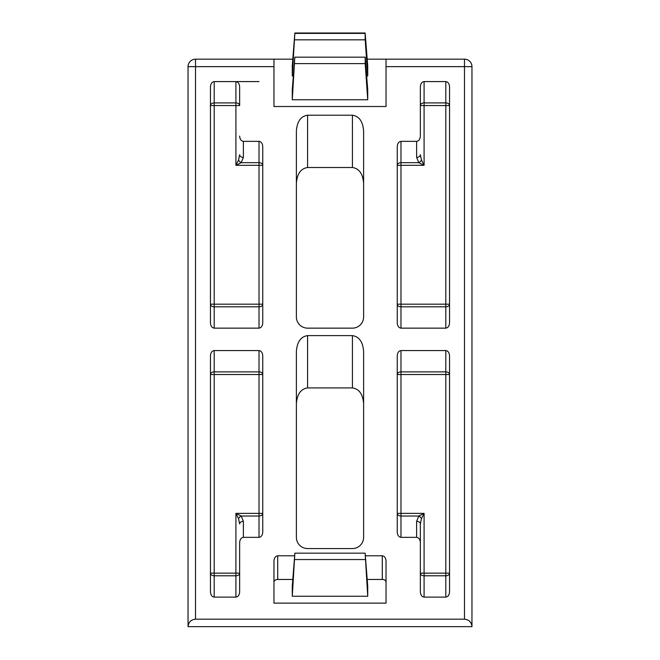 <?xml version="1.0" encoding="UTF-8"?>
<svg xmlns="http://www.w3.org/2000/svg" width="660" height="660" viewBox="0 0 660 660"><rect width="100%" height="100%" fill="white"/><g stroke="black" fill="none" stroke-linecap="round" stroke-linejoin="round"><path stroke-width="0.99" d="M363.619 183.356C362.909 173.803 359.172 168.514 352.415 167.508L307.585 167.508C300.828 168.514 297.091 173.803 296.381 183.356M363.619 403.763C362.909 394.21 359.172 388.921 352.415 387.915L307.585 387.915C300.828 388.921 297.091 394.21 296.381 403.763M386.034 582.095A3.737 2.64 0 0 0 382.297 579.455L382.297 555.786C384.549 556.116 385.795 557.881 386.034 561.066L386.034 603.124L273.966 603.124L273.966 561.066C274.205 557.881 275.451 556.116 277.703 555.786L294.649 555.786M277.703 555.786L277.703 579.455L292.801 579.455M367.199 579.455L382.297 579.455M277.703 579.455A3.737 2.64 0 0 0 273.966 582.095M367.727 596.252L367.727 586.212L365.145 553.171L294.855 553.171L292.273 586.212L292.273 596.252L367.727 596.252L365.145 553.171M366.655 75.974L367.727 75.974L367.727 65.934L365.186 33.396L294.814 33.396L292.273 65.934L292.273 75.974L293.345 75.974M367.199 59.169L464.483 59.169A7.474 7.474 0 0 1 471.958 66.644L471.958 626.654C471.479 622.149 468.988 619.658 464.483 619.179L195.517 619.179C191.012 619.658 188.521 622.149 188.042 626.654L188.042 66.644A7.474 7.474 0 0 1 195.517 59.169L292.801 59.169M464.483 619.179L464.483 66.644L386.034 66.644L386.034 106.516L273.966 106.516L273.966 66.644L195.517 66.644L195.517 619.179M294.814 57.172L292.273 89.71L292.273 99.751L367.727 99.751L367.727 89.71L365.186 57.172L294.814 57.172L292.273 99.751M259.025 537.339L243.383 537.339C241.131 537.677 239.885 539.443 239.646 542.627L239.646 573.152A3.737 2.64 180 0 1 235.909 575.792L214.195 575.792L214.195 597.11C211.942 596.78 210.697 595.015 210.457 591.83L210.457 355.839C210.697 352.654 211.942 350.897 214.195 350.559L259.025 350.559C261.277 350.897 262.523 352.654 262.754 355.839L262.754 532.059C262.523 535.243 261.277 537.009 259.025 537.339L259.025 516.021A3.737 2.64 180 0 0 262.754 513.381L259.025 513.381L259.025 374.517L214.195 374.517L214.195 573.152L235.909 573.152L235.909 513.381L241.197 516.021L243.383 521.309L243.383 537.339M214.195 597.11L235.909 597.11C238.161 596.78 239.407 595.015 239.646 591.83L239.646 542.627M420.354 542.627L420.354 591.83C420.593 595.015 421.839 596.78 424.091 597.11L445.805 597.11L445.805 575.792A3.737 2.64 180 0 0 449.542 573.152L445.805 573.152L445.805 374.517L400.975 374.517L400.975 513.381L424.091 513.381L421.443 518.661L420.354 523.949L420.354 542.627C420.115 539.443 418.869 537.677 416.617 537.339L400.975 537.339C398.722 537.009 397.477 535.243 397.246 532.059L397.246 355.839C397.477 352.654 398.722 350.897 400.975 350.559L445.805 350.559C448.058 350.897 449.303 352.654 449.542 355.839L449.542 591.83C449.303 595.015 448.058 596.78 445.805 597.11M239.646 136.075C239.885 139.26 241.131 141.025 243.383 141.356L259.025 141.356C261.277 141.694 262.523 143.459 262.754 146.644L262.754 322.864C262.523 326.048 261.277 327.805 259.025 328.144L214.195 328.144C211.942 327.805 210.697 326.048 210.457 322.864L210.457 86.872C210.697 83.688 211.942 81.922 214.195 81.584L214.195 102.91L235.909 102.91A3.737 2.64 0 0 1 239.646 105.55L239.646 86.872C239.407 83.688 238.161 81.922 235.909 81.584L240.339 81.584M214.195 81.584L259.025 81.584M400.975 141.356L416.617 141.356C418.869 141.025 420.115 139.26 420.354 136.075L420.354 105.55A3.737 2.64 -0 0 1 424.091 102.91L445.805 102.91L445.805 81.584C448.058 81.922 449.303 83.688 449.542 86.872L449.542 322.864C449.303 326.048 448.058 327.805 445.805 328.144L400.975 328.144C398.722 327.805 397.477 326.048 397.246 322.864L397.246 146.644C397.477 143.459 398.722 141.694 400.975 141.356L400.975 162.682A3.737 2.64 -0 0 0 397.246 165.322L400.975 165.322L400.975 304.186L445.805 304.186L445.805 105.55L424.091 105.55L424.091 165.322L418.803 162.682L416.617 157.393L416.617 141.356M445.805 81.584L424.091 81.584C421.839 81.922 420.593 83.688 420.354 86.872L420.354 136.075M365.351 555.786L382.297 555.786M307.585 335.618C300.828 336.625 297.091 341.905 296.381 351.466L296.381 537.339A11.204 11.204 0 0 0 307.585 548.551L352.415 548.551A11.204 11.204 0 0 0 363.619 537.339L363.619 351.466C362.909 341.905 359.172 336.625 352.415 335.618L307.585 335.618L307.585 387.915M307.585 115.211C300.828 116.218 297.091 121.498 296.381 131.06L296.381 316.94A11.204 11.204 0 0 0 307.585 328.144L352.415 328.144A11.204 11.204 0 0 0 363.619 316.94L363.619 131.06C362.909 121.498 359.172 116.218 352.415 115.211L307.585 115.211L307.585 167.508M419.661 59.169L412.186 59.169M400.975 59.169L445.805 59.169M247.813 59.169L240.339 59.169M214.195 59.169L259.025 59.169M471.958 626.654L188.042 626.654M386.034 66.644L386.034 59.169M273.966 59.169L273.966 66.644M294.814 39.831L365.186 39.831L365.145 33L294.855 33L292.273 75.974M365.186 39.831L367.727 75.974M294.814 63.607L365.186 63.607L367.727 99.751M365.186 63.607L365.186 57.172M294.855 553.171L292.273 596.252M294.855 559.556L365.145 559.556M420.354 573.152L424.091 573.152L424.091 575.792A3.737 2.64 180 0 1 420.354 573.152L420.354 523.949A3.737 2.64 0 0 0 416.617 521.309L418.803 516.021L424.091 513.381L424.091 573.152L445.805 573.152L445.805 575.792L424.091 575.792L424.091 597.11M421.443 160.033L424.091 165.322L400.975 165.322L400.975 162.682L418.803 162.682A3.737 2.153 135 0 0 421.443 160.033L420.354 154.754A3.737 2.64 180 0 1 416.617 157.393M259.025 141.356L259.025 165.322L235.909 165.322L235.909 105.55L214.195 105.55L214.195 304.186L259.025 304.186L259.025 165.322L262.754 165.322A3.737 2.64 0 0 0 259.025 162.682L241.197 162.682L235.909 165.322L238.557 160.033L239.646 154.754A3.737 2.64 180 0 0 243.383 157.393L241.197 162.682A3.737 2.153 -135 0 1 238.557 160.033M238.557 518.661L235.909 513.381L259.025 513.381L259.025 516.021L241.197 516.021A3.737 2.153 -45 0 0 238.557 518.661L239.646 523.949A3.737 2.64 0 0 1 243.383 521.309M214.195 102.91A3.737 2.64 -0 0 0 210.457 105.55L214.195 105.55L214.195 102.91M259.025 328.144L259.025 306.826L214.195 306.826L214.195 304.186L210.457 304.186A3.737 2.64 180 0 0 214.195 306.826L214.195 328.144M259.025 306.826A3.737 2.64 180 0 0 262.754 304.186L259.025 304.186L259.025 306.826M214.195 350.559L214.195 371.877L259.025 371.877L259.025 374.517L262.754 374.517A3.737 2.64 0 0 0 259.025 371.877L259.025 350.559M214.195 371.877A3.737 2.64 -0 0 0 210.457 374.517L214.195 374.517L214.195 371.877M210.457 573.152A3.737 2.64 180 0 0 214.195 575.792L214.195 573.152L210.457 573.152M445.805 328.144L445.805 306.826L400.975 306.826L400.975 304.186L397.246 304.186A3.737 2.64 180 0 0 400.975 306.826L400.975 328.144M400.975 350.559L400.975 371.877A3.737 2.64 -0 0 0 397.246 374.517L400.975 374.517L400.975 371.877L445.805 371.877L445.805 350.559M421.443 518.661A3.737 2.153 45 0 0 418.803 516.021L400.975 516.021L400.975 513.381L397.246 513.381A3.737 2.64 180 0 0 400.975 516.021L400.975 537.339M449.542 105.55A3.737 2.64 0 0 0 445.805 102.91L445.805 105.55L449.542 105.55M445.805 306.826A3.737 2.64 180 0 0 449.542 304.186L445.805 304.186L445.805 306.826M449.542 374.517A3.737 2.64 0 0 0 445.805 371.877L445.805 374.517L449.542 374.517M464.483 59.169L464.483 66.644L471.958 66.644A7.474 7.474 0 0 0 464.483 59.169M188.042 66.644L195.517 66.644L195.517 59.169M352.415 387.915L352.415 335.618M352.415 167.508L352.415 115.211M416.617 537.339L416.617 521.309M235.909 597.11L235.909 573.152L239.646 573.152M243.383 141.356L243.383 157.393M239.646 105.55L235.909 105.55L235.909 81.584M424.091 81.584L424.091 105.55L420.354 105.55"/></g></svg>
